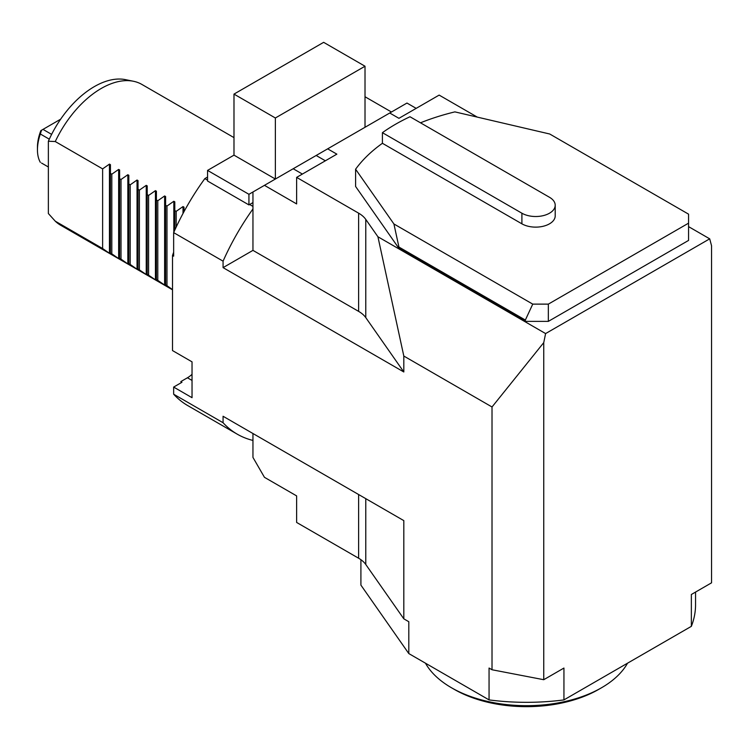 <?xml version="1.0" encoding="UTF-8"?>
<svg xmlns="http://www.w3.org/2000/svg" width="749" height="749" viewBox="0 0 749 749"><rect width="100%" height="100%" fill="white"/><g stroke="black" fill="none" stroke-linecap="round" stroke-linejoin="round"><path stroke-width="1.12" d="M382.411 143.293L521.903 223.829A19.502 11.263 0 0 0 543.165 226.273A19.502 11.263 0 0 0 555.206 215.862L555.206 205.245A19.502 11.263 0 0 0 549.494 197.287L409.993 116.75A185.303 106.985 0 0 0 382.411 132.676L382.411 143.293A185.303 106.985 180 0 0 355.597 169.218L355.597 186.464L398.927 248.378L525.358 321.377L548.343 321.377L688.565 240.42L688.565 223.165L548.343 304.122L532.745 304.122L525.358 320.048L525.358 321.377M525.358 320.048L398.927 247.048L393.918 223.97L355.597 169.218M393.918 223.97L532.745 304.122M420.498 122.808A185.303 106.985 180 0 1 454.896 111.882L549.729 134.005L688.565 214.158L688.565 223.165M360.906 559.7L360.906 585.109L408.804 653.568L489.06 699.903A169.049 97.595 -0 0 0 563.941 699.903L563.941 668.052L543.746 679.708L492.018 669.756L492.018 406.979L543.746 342.63L545.6 333.577L377.927 236.768L365.774 219.401A32.507 18.772 0 0 0 358.621 213.165L296.632 177.382L336.863 154.154L327.659 148.845L252.956 191.978L252.956 208.952A173.918 100.413 120 0 0 223.071 261.167L173.646 232.63A173.918 100.413 120 0 1 204.833 178.618L207.557 180.191M489.06 699.903L489.06 668.052L492.018 669.756M688.565 226.629L709.696 238.837L711.55 245.747L711.55 582.825L691.355 594.491L691.355 626.342A169.049 97.595 -0 0 0 695.549 604.724L695.549 592.066M709.696 238.837L545.6 333.577M477.272 117.106L439.148 95.095L398.927 118.323L389.733 113.015L327.659 148.845M252.956 433.521L252.956 457.414L264.453 477.319L296.632 495.904L296.632 522.446L358.621 558.23A32.507 18.772 0 0 1 365.774 564.474L403.814 618.833L408.804 621.717L408.804 653.568M403.814 371.972L365.774 317.613A32.507 18.772 0 0 0 358.621 311.378L252.956 250.372L223.071 267.627L403.814 371.972L403.814 356.047L492.018 406.979M223.071 422.726A173.918 100.413 120 0 0 237.255 434.177L187.83 405.64A173.918 100.413 120 0 1 173.646 394.199L223.071 422.726L223.071 416.266L403.814 520.621L403.814 618.833M543.746 342.63L543.746 679.708M252.956 250.372L252.956 208.952M264.453 185.34L296.632 203.925L296.632 177.382M403.814 356.047L377.927 236.768M416.163 108.362L406.969 103.053L389.733 113.015M252.956 202.595L248.93 204.917L207.557 181.024L207.557 170.407L233.988 155.146L275.37 179.039L275.37 117.986L365.016 66.23L365.016 127.274M248.93 204.917L248.93 194.3L264.294 185.434M233.988 155.146L233.988 94.102L323.643 42.337L365.016 66.23M365.016 96.752L391.455 112.013M233.988 94.102L275.37 117.986M207.557 170.407L248.93 194.3M60.641 119.194L40.839 130.635A35.755 20.644 -60 0 0 37.45 147.188L37.45 149.837A39.014 22.526 -60 0 1 40.334 133.996L41.513 130.242M42.993 129.39L51.625 134.371M49.294 139.174L40.334 133.996M41.513 163.039L48.367 166.99M40.334 162.355A39.014 22.526 -60 0 1 37.45 149.837M192.034 374.322A21.946 12.667 -60 0 1 187.437 377.777L180.809 381.606L181.96 382.271L173.646 387.074L192.034 397.691L192.034 361.851L172.504 350.569L172.504 255.512L173.646 256.177L173.646 232.63M183.992 211.667L183.992 207.136L183.018 206.574L176.174 211.358L174.798 210.563L174.798 201.827L173.824 201.266L166.98 206.05L165.604 205.245L165.604 196.519L164.63 195.957L157.786 200.741L156.41 199.936L156.41 191.21L155.436 190.649L148.592 195.433L147.216 194.628L147.216 185.902L146.242 185.34L139.398 190.124L138.022 189.319L138.022 180.593L137.039 180.032L130.204 184.816L128.828 184.011L128.828 175.285L127.845 174.723L121.01 179.507L119.625 178.702L119.625 169.976L118.651 169.414L111.816 174.189L110.431 173.393L110.431 164.668L109.457 164.106L102.622 168.881L55.267 141.542L48.367 141.233A78.654 45.417 120 0 1 125.504 79.647L133.444 81.266A81.276 46.925 120 0 0 55.267 141.542M176.174 227.106L176.174 211.358M174.798 230.083L174.798 210.563M48.367 141.233L48.367 213.531L55.267 221.18L102.622 248.518L109.457 253.302L110.431 253.864L110.431 253.031L111.816 253.827L118.651 258.611L119.625 259.173L119.625 258.339L121.01 259.135L127.845 263.92L128.828 264.481L128.828 263.648L130.204 264.444L137.039 269.228L138.022 269.79L138.022 268.957L146.242 274.537L147.216 275.098L147.216 274.265L155.436 279.845L156.41 280.407L156.41 279.574L157.786 280.369L165.604 285.715L165.604 284.882L166.98 285.678L166.98 206.05M166.98 285.678L172.504 289.601M165.604 284.882L165.604 205.245M157.786 280.369L157.786 200.741M156.41 279.574L156.41 199.936M148.592 275.061L148.592 195.433M147.216 274.265L147.216 194.628M139.398 269.752L139.398 190.124M138.022 268.957L138.022 189.319M130.204 264.444L130.204 184.816M128.828 263.648L128.828 184.011M121.01 259.135L121.01 179.507M119.625 258.339L119.625 178.702M111.816 253.827L111.816 174.189M110.431 253.031L110.431 173.393M102.622 248.518L102.622 168.881M249.66 204.496L252.956 206.406M237.255 434.177A173.918 100.413 120 0 0 252.956 440.431M55.267 221.18A81.276 46.925 120 0 0 60.603 225.206L172.504 289.807M233.988 137.619L141.879 84.431A81.276 46.925 120 0 0 133.444 81.266M180.809 381.606A159.294 91.968 120 0 0 181.614 382.477M173.646 252.216A159.294 91.968 120 0 0 172.504 255.512M173.646 394.199L173.646 387.074M204.833 178.618L207.557 177.045M223.071 261.167L223.071 267.627M425.469 663.183A106.143 61.278 -0 0 0 451.45 687.741A106.143 61.278 -0 0 0 601.559 687.741A106.143 61.278 -0 0 0 627.54 663.183M601.559 687.741L598.685 689.398A102.079 58.937 180 0 1 454.325 689.398L451.45 687.741M563.941 699.903L691.355 626.342M398.927 247.048L398.927 248.378M548.343 304.122L548.343 321.377M382.411 132.676L521.903 213.212A19.502 11.263 0 0 0 543.165 215.656A19.502 11.263 0 0 0 555.206 205.245M358.621 494.527L358.621 558.23M365.774 498.656L365.774 564.474M358.621 311.378L358.621 213.165M365.774 317.613L365.774 219.401M302.381 174.058L293.187 168.75M325.366 160.792L316.172 155.483M187.437 377.777L192.034 380.436M183.018 213.474L183.018 206.574M173.824 232.237L173.824 201.266M164.63 285.154L164.63 195.957M155.436 279.845L155.436 190.649M146.242 274.537L146.242 185.34M137.039 269.228L137.039 180.032M127.845 263.92L127.845 174.723M118.651 258.611L118.651 169.414M109.457 253.302L109.457 164.106M521.903 213.212L521.903 223.829"/></g></svg>
